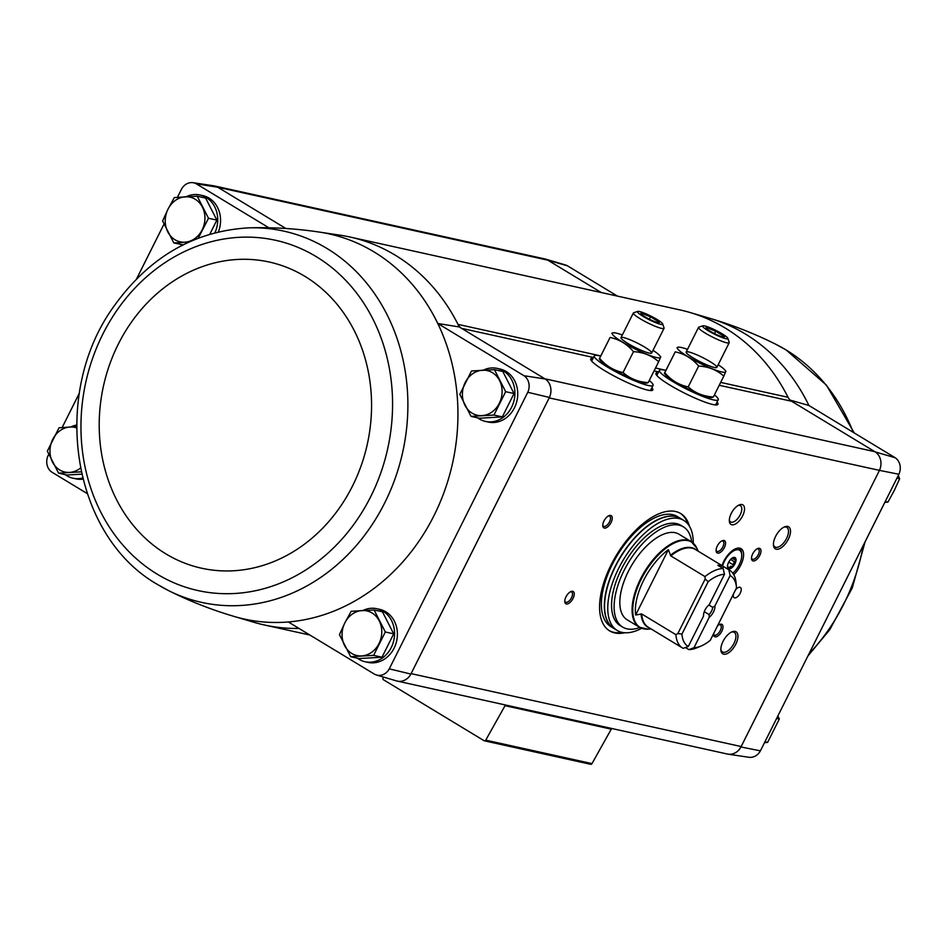 <?xml version="1.0" encoding="UTF-8"?>
<svg xmlns="http://www.w3.org/2000/svg" width="947" height="947" viewBox="0 0 947 947"><rect width="100%" height="100%" fill="white"/><g stroke="black" fill="none" stroke-linecap="round" stroke-linejoin="round"><path stroke-width="1.42" d="M726.976 753.942A14.3 12.323 -77.5 0 0 728.113 754.179L748.899 757.28A12.856 11.08 -77.5 0 0 760.405 750.841L898.904 474.269A12.856 11.08 -77.5 0 0 895.152 457.721L808.916 405.494L789.313 399.859M895.152 457.721L875.265 451.92L791.656 401.268A11.435 9.849 -77.5 0 1 788.046 397.29A198.645 171.158 -77.5 0 0 689.949 312.474A198.645 171.158 -77.5 0 0 680.112 309.953L350.059 237.034A198.645 171.158 -77.5 0 0 340.08 235.187L319.305 232.074C295.807 228.558 272.322 227.15 248.848 227.848L248.848 227.848C194.478 230.973 149.756 256.767 114.682 305.254C49.753 393.23 71.096 535.895 158.256 584.903L168.684 590.668A190.122 163.819 -77.5 0 0 360.973 539.944A190.122 163.819 -77.5 0 0 388.448 317.494A190.122 163.819 -77.5 0 0 248.848 227.848M285.852 228.487L217.786 187.257L547.828 260.176L601.227 292.516M214.945 186.05L544.584 258.874A14.288 12.311 -77.5 0 1 547.828 260.176L567.383 265.776L617.432 296.103M186.121 196.751A27.155 23.391 102.5 0 1 200.006 194.987L202.847 195.615A27.155 23.391 102.5 0 1 209.027 198.101A27.155 23.391 102.5 0 1 218.39 231.897M82.886 479.146A27.155 23.391 102.5 0 1 75.855 478.839L73.026 478.223A27.155 23.391 102.5 0 1 65.201 474.636M48.747 454.276L48.096 455.59A12.856 11.08 -77.5 0 0 51.848 472.139L87.148 493.517M217.786 187.257L196.242 183.789L268.841 227.765M196.242 183.789A12.856 11.08 -77.5 0 0 193.034 182.7A12.856 11.08 -77.5 0 0 181.528 189.14L177.42 197.331M164.032 224.084L136.557 278.927M79.347 393.183L62.147 427.535M158.492 585.033A190.122 163.819 -77.5 0 0 168.684 590.668C189.696 601.179 211.583 609.797 234.359 616.509L234.359 616.509A197.201 169.915 -77.5 0 0 288.314 621.966L374.55 674.205A12.856 11.08 -77.5 0 0 376.48 675.01A12.856 11.08 -77.5 0 0 389.276 668.854L527.775 392.283A12.856 11.08 -77.5 0 0 524.022 375.734L545.223 379.001L459.259 326.94L437.786 323.495A197.201 169.915 -77.5 0 0 319.305 232.074M524.022 375.734L437.786 323.495A197.201 169.915 -77.5 0 1 288.314 621.966M471.026 416.384L479.407 418.231L502.348 416.893L514.043 393.526L502.81 371.496L494.429 369.65L505.662 391.679L493.955 415.046L471.026 416.384L459.804 394.354L471.499 370.987L494.429 369.65M209.82 234.193L216.875 220.118L205.641 198.089L197.26 196.23L208.494 218.272L198.29 238.123M189.104 241.97L173.857 242.977L183.268 244.764M350.686 656.709L359.067 658.556L381.996 657.218L393.703 633.851L382.47 611.821L374.089 609.963L385.322 631.992L373.615 655.371L350.686 656.709L339.452 634.668L344.838 622.889L351.159 611.3L374.089 609.963M81.513 471.831L58.584 473.169L66.965 475.027L81.679 474.163M567.383 265.776A12.856 11.08 -77.5 0 0 565.442 264.971L545.294 259.04A14.3 12.323 102.5 0 1 547.461 259.952M544.158 258.78A14.3 12.323 102.5 0 1 545.294 259.04M728.113 754.179A14.3 12.323 -77.5 0 0 740.945 746.982L879.242 470.813A14.288 12.311 -77.5 0 0 874.898 451.695L544.845 378.776M397.776 681.201L727.403 754.037A14.288 12.311 -77.5 0 0 741.158 746.544L411.105 673.625L549.414 397.444A14.3 12.323 102.5 0 0 545.223 379.001M875.265 451.92A14.3 12.323 102.5 0 1 879.455 470.363L898.904 474.269M549.189 397.894L879.455 470.363M651.879 387.725A34.684 4.936 -153.4 0 1 652.684 390.105A34.684 4.936 -153.4 0 1 619.563 378.824A34.684 4.936 -153.4 0 1 590.703 359.067A34.684 4.936 -153.4 0 1 593.094 358.286M717.033 402.12A34.684 4.936 -153.4 0 1 717.838 404.499A34.684 4.936 -153.4 0 1 684.728 393.23A34.684 4.936 -153.4 0 1 655.869 373.461A34.684 4.936 -153.4 0 1 658.26 372.68M760.405 750.841L740.945 746.982M788.342 539.222A12.867 6.262 -58.8 0 1 779.263 548.822A12.867 6.262 -58.8 0 1 773.45 545.141A12.867 6.262 -58.8 0 1 784.507 526.875A12.867 6.262 -58.8 0 1 788.342 539.222M735.772 644.209A12.867 6.262 -58.8 0 1 726.692 653.809A12.867 6.262 -58.8 0 1 720.88 650.116A12.867 6.262 -58.8 0 1 731.936 631.862A12.867 6.262 -58.8 0 1 735.772 644.209M742.59 515.914A11.435 5.564 -58.8 0 1 734.517 524.449A11.435 5.564 -58.8 0 1 729.356 521.17A11.435 5.564 -58.8 0 1 739.181 504.94A11.435 5.564 -58.8 0 1 742.59 515.914M735.535 589.898A6.002 2.924 -58.8 0 1 740.353 587.424A6.002 2.924 -58.8 0 1 740.223 593.213A6.002 2.924 -58.8 0 1 734.138 597.687A6.002 2.924 -58.8 0 1 733.475 594.006M759.79 555.392A7.15 3.48 -58.8 0 1 754.747 560.731A7.15 3.48 -58.8 0 1 751.516 558.683A7.15 3.48 -58.8 0 1 757.659 548.538A7.15 3.48 -58.8 0 1 759.79 555.392M717.506 625.896A7.15 3.48 -58.8 0 1 719.661 624.428A7.15 3.48 -58.8 0 1 721.792 631.282A7.15 3.48 -58.8 0 1 716.737 636.621A7.15 3.48 -58.8 0 1 713.517 634.573A7.15 3.48 -58.8 0 1 713.505 633.898A5.907 2.877 -58.8 0 0 714.263 634.999A5.907 2.877 -58.8 0 0 720.253 630.595A5.907 2.877 -58.8 0 0 720.383 624.89A5.907 2.877 -58.8 0 0 719.033 624.736M721.981 565.608A17.153 8.357 -58.8 0 1 741.099 548.68A17.153 8.357 -58.8 0 1 740.708 565.229A17.153 8.357 -58.8 0 1 733.747 574.628M624.819 632.762A68.598 33.417 -58.8 0 1 609.631 630.891A68.598 33.417 -58.8 0 1 616.592 554.906A68.598 33.417 -58.8 0 1 680.715 513.546A68.598 33.417 -58.8 0 1 689.404 526.13M611.052 522.531A7.15 3.48 -58.8 0 1 606.009 527.87A7.15 3.48 -58.8 0 1 602.777 525.822A7.15 3.48 -58.8 0 1 608.921 515.677A7.15 3.48 -58.8 0 1 611.052 522.531M724.372 547.567A7.15 3.48 -58.8 0 1 719.329 552.906A7.15 3.48 -58.8 0 1 716.098 550.858A7.15 3.48 -58.8 0 1 722.253 540.713A7.15 3.48 -58.8 0 1 724.372 547.567M573.053 598.421A7.15 3.48 -58.8 0 1 568.011 603.76A7.15 3.48 -58.8 0 1 564.779 601.712A7.15 3.48 -58.8 0 1 570.923 591.567A7.15 3.48 -58.8 0 1 573.053 598.421M362.95 610.484A27.155 23.391 102.5 0 1 376.835 608.72L379.676 609.347A27.155 23.391 102.5 0 1 385.855 611.833A27.155 23.391 102.5 0 1 395.597 644.611A27.155 23.391 102.5 0 1 367.957 662.379L365.128 661.752A27.155 23.391 102.5 0 1 357.315 658.165M483.29 370.17A27.155 23.391 102.5 0 1 497.187 368.395L500.016 369.022A27.155 23.391 102.5 0 1 506.195 371.508A27.155 23.391 102.5 0 1 515.949 404.298A27.155 23.391 102.5 0 1 488.297 422.054L485.468 421.427A27.155 23.391 102.5 0 1 477.655 417.852M193.034 182.7L213.809 185.813A14.3 12.323 102.5 0 1 217.408 187.032M376.48 675.01L396.639 680.94A14.3 12.323 -77.5 0 0 410.891 674.063L411.105 673.625M527.775 392.283L549.414 397.444M410.891 674.063L389.276 668.854M459.259 326.94A198.645 171.158 -77.5 0 0 457.993 324.371A11.435 9.849 -77.5 0 0 461.603 328.36L593.485 357.493M383.464 677.058L383.073 677.957A1.432 1.231 -77.5 0 0 383.535 679.804L484.071 740.696A1.432 1.231 -77.5 0 0 485.74 740.152L505.035 705.681A1.432 1.231 -77.5 0 0 505.248 704.947M590.312 764.17A1.432 1.231 -77.5 0 0 591.982 763.613L611.277 729.154A1.432 1.231 -77.5 0 0 611.49 728.421M234.359 616.509L254.518 622.451A198.645 171.158 -77.5 0 0 264.355 624.973A198.645 171.158 -77.5 0 0 299.003 628.441M600.587 355.871L457.993 324.371A198.645 171.158 -77.5 0 0 350.059 237.034M570.295 591.875A5.907 2.877 -58.8 0 1 571.645 592.029A5.907 2.877 -58.8 0 1 571.514 597.735A5.907 2.877 -58.8 0 1 565.525 602.138A5.907 2.877 -58.8 0 1 564.767 601.014M721.626 541.021A5.907 2.877 -58.8 0 1 722.975 541.175A5.907 2.877 -58.8 0 1 722.845 546.881A5.907 2.877 -58.8 0 1 716.855 551.284A5.907 2.877 -58.8 0 1 716.086 550.16M608.305 515.985A5.907 2.877 -58.8 0 1 609.655 516.139A5.907 2.877 -58.8 0 1 609.513 521.844A5.907 2.877 -58.8 0 1 603.523 526.248A5.907 2.877 -58.8 0 1 602.765 525.123M622.191 632.407A68.598 33.417 -58.8 0 1 609.11 630.56M680.171 513.227A68.598 33.417 -58.8 0 1 687.877 523.963M757.032 548.846A5.907 2.877 -58.8 0 1 758.381 549A5.907 2.877 -58.8 0 1 758.251 554.705A5.907 2.877 -58.8 0 1 752.261 559.109A5.907 2.877 -58.8 0 1 751.504 557.984M738.21 505.426A9.494 4.628 -58.8 0 1 740.4 505.662A9.494 4.628 -58.8 0 1 740.187 514.825A9.494 4.628 -58.8 0 1 730.563 521.915A9.494 4.628 -58.8 0 1 729.332 520.081M731.226 632.194A11.435 5.564 -58.8 0 1 734.245 632.371A11.435 5.564 -58.8 0 1 733.996 643.404A11.435 5.564 -58.8 0 1 722.407 651.927A11.435 5.564 -58.8 0 1 720.845 649.346M783.808 527.207A11.435 5.564 -58.8 0 1 786.827 527.396A11.435 5.564 -58.8 0 1 786.566 538.429A11.435 5.564 -58.8 0 1 774.977 546.952A11.435 5.564 -58.8 0 1 773.415 544.359M497.187 368.395A27.155 23.391 102.5 0 1 503.366 370.881A27.155 23.391 102.5 0 1 513.108 403.671A27.155 23.391 102.5 0 1 485.468 421.427M200.006 194.987A27.155 23.391 102.5 0 1 206.186 197.473A27.155 23.391 102.5 0 1 214.922 232.761M181.954 245.439A27.155 23.391 102.5 0 1 180.486 244.433M376.835 608.72A27.155 23.391 102.5 0 1 383.014 611.206A27.155 23.391 102.5 0 1 392.768 643.984A27.155 23.391 102.5 0 1 365.128 661.752M82.602 478.034A27.155 23.391 102.5 0 1 73.026 478.223M70.847 426.955A27.155 23.391 102.5 0 1 76.541 425.061M58.584 473.169L47.35 451.139L59.057 427.772L76.529 426.671M80.4 468.138A22.87 19.698 102.5 0 1 69.581 472.399A22.87 19.698 102.5 0 1 52.499 462.053A22.87 19.698 102.5 0 1 52.736 439.361A22.87 19.698 102.5 0 1 70.042 427.002A22.87 19.698 102.5 0 1 76.529 427.866M381.996 657.218L373.615 655.371M393.703 633.851L385.322 631.992M379.001 643.581A22.87 19.698 102.5 0 1 361.683 655.928A22.87 19.698 102.5 0 1 344.601 645.582A22.87 19.698 102.5 0 1 344.838 622.889A22.87 19.698 102.5 0 1 362.156 610.531A22.87 19.698 102.5 0 1 379.238 620.877A22.87 19.698 102.5 0 1 379.001 643.581M173.857 242.977L162.624 220.947L168.01 209.157L174.331 197.58L197.26 196.23M216.875 220.118L208.494 218.272M202.173 229.849A22.87 19.698 102.5 0 1 184.854 242.195A22.87 19.698 102.5 0 1 167.773 231.849A22.87 19.698 102.5 0 1 168.01 209.157A22.87 19.698 102.5 0 1 185.328 196.798A22.87 19.698 102.5 0 1 202.409 207.144A22.87 19.698 102.5 0 1 202.173 229.849M514.043 393.526L505.662 391.679M502.348 416.893L493.955 415.046M499.341 403.256A22.87 19.698 102.5 0 1 482.023 415.615A22.87 19.698 102.5 0 1 464.941 405.269A22.87 19.698 102.5 0 1 465.178 382.564A22.87 19.698 102.5 0 1 482.497 370.218A22.87 19.698 102.5 0 1 499.578 380.564A22.87 19.698 102.5 0 1 499.341 403.256M764.927 741.821L767.603 742.412L764.513 742.649M776.635 718.453L779.31 719.045L767.603 742.412M777.901 715.908L779.31 719.045M896.975 478.128L899.65 478.72L894.264 490.51L887.943 502.088L884.853 502.336M898.253 475.583L899.65 478.72M885.267 501.496L887.943 502.088M722.668 568.236L723.496 566.566A45.444 22.136 121.2 0 0 717.838 565.312L723.177 568.543L724.455 574.32L709.22 604.731A8.57 4.179 -58.8 0 0 703.55 615.893A8.57 4.179 -58.8 0 0 703.562 616.047L688.327 646.458L683.213 648.352A45.444 22.136 -58.8 0 1 682.479 647.949A45.444 22.136 -58.8 0 1 675.898 634.679L641.699 613.964L635.65 615.029L668.369 549.674A48.498 23.628 121.2 0 0 635.65 615.029M723.496 566.566L728.835 569.798L730.125 575.563L714.89 605.985L712.712 607.323L708.889 605.003M730.125 575.563A41.159 20.053 -58.8 0 1 736.494 587.59A41.159 20.053 -58.8 0 1 736.517 587.933L710.262 640.35A41.159 20.053 -58.8 0 1 701.088 646.032L697.039 647.736A45.444 22.136 -58.8 0 1 688.871 649.606L693.997 647.712L709.22 617.302L709.09 614.556L704.284 611.644M688.871 649.606L685.45 647.523M728.835 569.798A45.444 22.136 -58.8 0 1 729.569 570.201A45.444 22.136 -58.8 0 1 736.127 583.21A45.444 22.136 -58.8 0 1 736.15 583.47M688.327 646.458A41.159 20.053 -58.8 0 1 681.935 634.099L708.19 581.671L705.16 579.019L704.982 576.593L670.784 555.877L668.369 549.674M704.982 576.593A45.444 22.136 -58.8 0 1 723.177 568.543M708.19 581.671A41.159 20.053 -58.8 0 1 724.455 574.32M675.898 634.679L677.851 633.543L681.935 634.099M701.088 646.032A41.159 20.053 -58.8 0 1 693.997 647.712M714.89 605.985A8.57 4.179 -58.8 0 1 709.22 617.302M651.122 628.95L648.115 629.151A49.824 24.279 -58.8 0 1 645.108 572.177A49.824 24.279 -58.8 0 1 696.992 548.455L691.251 541.648L678.987 534.215A50.025 24.362 121.2 0 0 632.229 564.376A50.025 24.362 121.2 0 0 627.163 619.788L639.414 627.21A50.025 24.362 -58.8 0 1 644.493 571.799A50.025 24.362 -58.8 0 1 691.251 541.648A50.025 24.362 -58.8 0 1 694.281 544.253M641.687 628.299A64.313 31.334 -58.8 0 1 617.195 630.453A64.313 31.334 -58.8 0 1 623.718 559.215A64.313 31.334 -58.8 0 1 683.829 520.448A64.313 31.334 -58.8 0 1 693.263 543.152M622.712 627.115L620.155 625.565A58.596 28.54 -58.8 0 1 626.097 560.66A58.596 28.54 -58.8 0 1 680.869 525.336L683.426 526.887A58.596 28.54 121.2 0 0 628.654 562.21A58.596 28.54 121.2 0 0 622.712 627.115A58.596 28.54 121.2 0 0 639.888 627.482M617.195 630.453L613.987 628.512A64.313 31.334 -58.8 0 1 620.51 557.274A64.313 31.334 -58.8 0 1 680.633 518.506L683.829 520.448M610.791 626.583A64.313 31.334 -58.8 0 1 617.314 555.344A64.313 31.334 -58.8 0 1 677.425 516.565L680.419 518.376A64.313 31.334 -58.8 0 1 680.526 518.435L680.419 518.376A64.313 31.334 -58.8 0 0 620.297 557.144A64.313 31.334 -58.8 0 0 613.774 628.382L613.881 628.453A64.313 31.334 -58.8 0 1 613.774 628.382L610.791 626.583M691.701 541.933A58.596 28.54 121.2 0 0 683.426 526.887M677.851 633.543L705.16 579.019M712.712 607.323A7.031 3.421 -58.8 0 1 711.552 611.087A7.031 3.421 -58.8 0 1 709.09 614.556M600.493 356.072A32.873 4.688 26.6 0 0 594.29 355.894A32.873 4.688 26.6 0 0 621.587 374.799A32.873 4.688 26.6 0 0 653.075 385.334A32.873 4.688 26.6 0 0 649.251 380.505M653.016 350.343A27.013 3.847 -153.4 0 1 660.177 356.179A27.013 3.847 -153.4 0 1 634.62 348.756A27.013 3.847 -153.4 0 1 613.384 332.752A27.013 3.847 -153.4 0 1 622.345 334.978M644.848 347.194A17.153 2.439 -153.4 0 1 651.37 353.231A17.153 2.439 -153.4 0 1 635.248 347.502A17.153 2.439 -153.4 0 1 621.019 338.032A17.153 2.439 -153.4 0 1 628.583 339.18A17.153 2.439 -153.4 0 1 644.848 347.194M610.069 337.463L599.262 358.877L599.853 359.753A27.013 3.847 -153.4 0 0 622.179 374.172A27.013 3.847 -153.4 0 0 646.647 383.192L648.21 382.588C638.432 382.055 630.039 378.705 623.043 372.526C613.81 370.597 606.009 365.873 599.617 358.333L610.069 337.463C619.302 339.393 627.103 344.116 633.496 351.657C643.273 352.189 651.666 355.539 658.662 361.718L660.402 357.599M611.821 333.344L613.384 332.752M623.043 372.526L633.496 351.657M648.21 382.588L658.662 361.718M642.386 313.256A10.287 1.468 -153.4 0 1 654.117 318.417A10.287 1.468 -153.4 0 1 658.816 322.702A10.287 1.468 -153.4 0 1 649.417 319.222A10.287 1.468 -153.4 0 1 641.001 313.777A10.287 1.468 -153.4 0 1 642.386 313.256M642.019 314.937L642.575 313.635L650.518 316.807L657.916 321.293L657.372 322.596M639.556 311.539A14.087 2.001 -153.4 0 1 653.264 317.316A14.087 2.001 -153.4 0 1 662.663 323.898A14.087 2.001 -153.4 0 1 649.168 319.707A14.087 2.001 -153.4 0 1 637.745 311.421A14.087 2.001 -153.4 0 1 639.556 311.539M662.663 323.898L664.048 327.911A17.153 2.439 -153.4 0 1 664.048 328.313A17.153 2.439 -153.4 0 1 647.618 322.82A17.153 2.439 -153.4 0 1 633.377 312.948A17.153 2.439 -153.4 0 1 633.697 312.723L637.745 311.421M657.325 322.465L657.916 321.293M649.334 319.186L650.518 316.807M665.646 370.466A32.873 4.688 26.6 0 0 659.443 370.301A32.873 4.688 26.6 0 0 686.741 389.205A32.873 4.688 26.6 0 0 718.228 399.729A32.873 4.688 26.6 0 0 714.417 394.899M718.169 364.737A27.013 3.847 -153.4 0 1 725.331 370.573A27.013 3.847 -153.4 0 1 699.786 363.163A27.013 3.847 -153.4 0 1 678.537 347.147A27.013 3.847 -153.4 0 1 687.51 349.372M710.001 361.588A17.153 2.439 -153.4 0 1 716.524 367.625A17.153 2.439 -153.4 0 1 700.413 361.896A17.153 2.439 -153.4 0 1 686.173 352.426A17.153 2.439 -153.4 0 1 693.749 353.574A17.153 2.439 -153.4 0 1 710.001 361.588M675.235 351.87L664.415 373.272L665.019 374.16A27.013 3.847 -153.4 0 0 687.333 388.566A27.013 3.847 -153.4 0 0 711.801 397.586L713.375 396.982C703.585 396.45 695.205 393.1 688.197 386.921C678.975 385.003 671.163 380.268 664.782 372.727L675.235 351.87C684.456 353.787 692.269 358.511 698.649 366.051C708.439 366.584 716.82 369.934 723.816 376.113L725.568 371.993M676.975 347.75L678.537 347.147M688.197 386.921L698.649 366.051M713.375 396.982L723.816 376.113M707.539 327.65A10.287 1.468 -153.4 0 1 719.282 332.823A10.287 1.468 -153.4 0 1 723.982 337.096A10.287 1.468 -153.4 0 1 714.571 333.616A10.287 1.468 -153.4 0 1 706.154 328.171A10.287 1.468 -153.4 0 1 707.539 327.65M707.184 329.331L707.74 328.029L715.683 331.213L723.082 335.688L722.525 336.99M704.71 325.946A14.087 2.001 -153.4 0 1 718.43 331.71A14.087 2.001 -153.4 0 1 727.817 338.292A14.087 2.001 -153.4 0 1 714.334 334.102A14.087 2.001 -153.4 0 1 702.899 325.815A14.087 2.001 -153.4 0 1 704.71 325.946M727.817 338.292L729.202 342.317A17.153 2.439 -153.4 0 1 729.202 342.707A17.153 2.439 -153.4 0 1 712.771 337.215A17.153 2.439 -153.4 0 1 698.531 327.342A17.153 2.439 -153.4 0 1 698.85 327.117L702.899 325.815M722.49 336.86L723.082 335.688M714.5 333.581L715.683 331.213M733.333 557.511L734.375 557.487A6.144 2.995 -58.8 0 1 735.322 559.926L734.541 559.594L735.322 559.926A1.29 0.627 121.2 0 1 735.085 561.382A6.144 2.995 -58.8 0 1 733.073 565.406L734.197 561.654L735.085 561.382M733.866 557.83L734.541 559.594L731.924 558.28M733.073 565.406A1.29 0.627 121.2 0 1 731.96 566.661L731.167 566.33L731.96 566.661A6.144 2.995 -58.8 0 1 728.989 568.247L730.871 566.128M727.793 567.194L728.113 568.058A6.144 2.995 -58.8 0 1 727.769 567.786M722.561 565.951A15.01 7.316 -58.8 0 1 738.435 549.805A15.01 7.316 -58.8 0 1 741.726 554.551A15.01 7.316 -58.8 0 1 732.836 573.219M734.635 557.404A6.428 3.137 -58.8 0 1 735.109 557.594A6.428 3.137 -58.8 0 1 734.458 564.72A6.428 3.137 -58.8 0 1 728.444 568.591A6.428 3.137 -58.8 0 1 728.835 561.926A6.428 3.137 -58.8 0 1 734.635 557.404M738.542 548.053A16.43 8.002 -58.8 0 1 739.228 548.384A16.43 8.002 -58.8 0 1 741.596 553.095L741.726 554.551M734.825 557.452A6.428 3.137 -58.8 0 1 733.925 564.388A6.428 3.137 -58.8 0 1 728.196 568.401M728.113 568.058A1.29 0.627 121.2 0 0 728.302 568.425A1.29 0.627 121.2 0 0 728.989 568.247M654.069 370.881L658.65 371.887M719.235 385.275L791.656 401.268M505.035 705.681L611.277 729.154M485.74 740.152L591.982 763.613M655.513 368.016L665.741 370.277M720.667 382.41L788.046 397.29M716.429 403.327A34.352 4.889 -153.4 0 1 717.199 404.843M655.975 374.183A34.352 4.889 -153.4 0 1 657.644 373.887M716.216 403.742A34.305 4.889 -153.4 0 1 716.891 404.902M656.105 374.467A34.305 4.889 -153.4 0 1 657.443 374.302M715.944 404.298A34.305 4.889 -153.4 0 1 716.382 404.949M656.378 374.905A34.305 4.889 -153.4 0 1 657.159 374.87M651.276 388.933A34.352 4.889 -153.4 0 1 652.045 390.448M590.81 359.789A34.352 4.889 -153.4 0 1 592.491 359.493M651.062 389.347A34.305 4.889 -153.4 0 1 651.725 390.507M590.952 360.073A34.305 4.889 -153.4 0 1 592.277 359.907M650.778 389.904A34.305 4.889 -153.4 0 1 651.216 390.555M591.212 360.511A34.305 4.889 -153.4 0 1 592.005 360.464M157.261 574.202A179.397 154.574 -77.5 0 0 392.567 406.346A179.397 154.574 -77.5 0 0 160.469 265.764A179.397 154.574 -77.5 0 0 157.261 574.202M165.903 553.888A156.776 135.078 -77.5 0 0 371.555 407.186A156.776 135.078 -77.5 0 0 168.708 284.325A156.776 135.078 -77.5 0 0 165.903 553.888M689.949 312.474L710.096 318.405A197.201 169.915 102.5 0 1 710.108 318.405A197.201 169.915 102.5 0 1 808.916 405.494M710.108 318.405C732.883 325.129 754.771 333.735 775.782 344.258L775.782 344.258A190.122 163.819 102.5 0 1 785.974 349.893A190.122 163.819 102.5 0 1 853.259 432.353M863.309 545.354A190.122 163.819 102.5 0 1 808.987 653.832M670.784 555.877A45.444 22.136 -58.8 0 1 695.37 549.485L729.569 570.201M682.479 647.949L648.281 627.234A45.444 22.136 -58.8 0 1 641.699 613.964M670.369 555.321A45.634 22.231 -58.8 0 1 696.578 550.219M649.488 627.956A45.634 22.231 -58.8 0 1 641.048 613.869M643.131 628.69A50.025 24.362 -58.8 0 1 639.414 627.21L648.115 629.151M730.599 559.464L734.197 561.654M728.74 562.116L732.753 564.542M727.627 566.614L729.036 567.466M484.391 740.826L590.632 764.3M264.355 624.973L309.894 635.035M807.909 655.999L829.785 629.672L852.264 587.921L865.12 541.743M854.23 432.945L826.4 385.098L786.211 350.023L775.782 344.258M736.494 587.59L736.127 583.21M698.211 551.213L696.992 548.455M594.29 355.894L591.686 361.103M653.075 385.334L650.459 390.543M660.177 356.179L660.769 357.055M633.377 312.948L621.007 337.641M664.048 328.313L651.678 352.994M659.443 370.301L656.839 375.497M718.228 399.729L715.624 404.937M725.331 370.573L725.935 371.449M698.531 327.342L686.173 352.035M729.202 342.707L716.843 367.4"/></g></svg>
